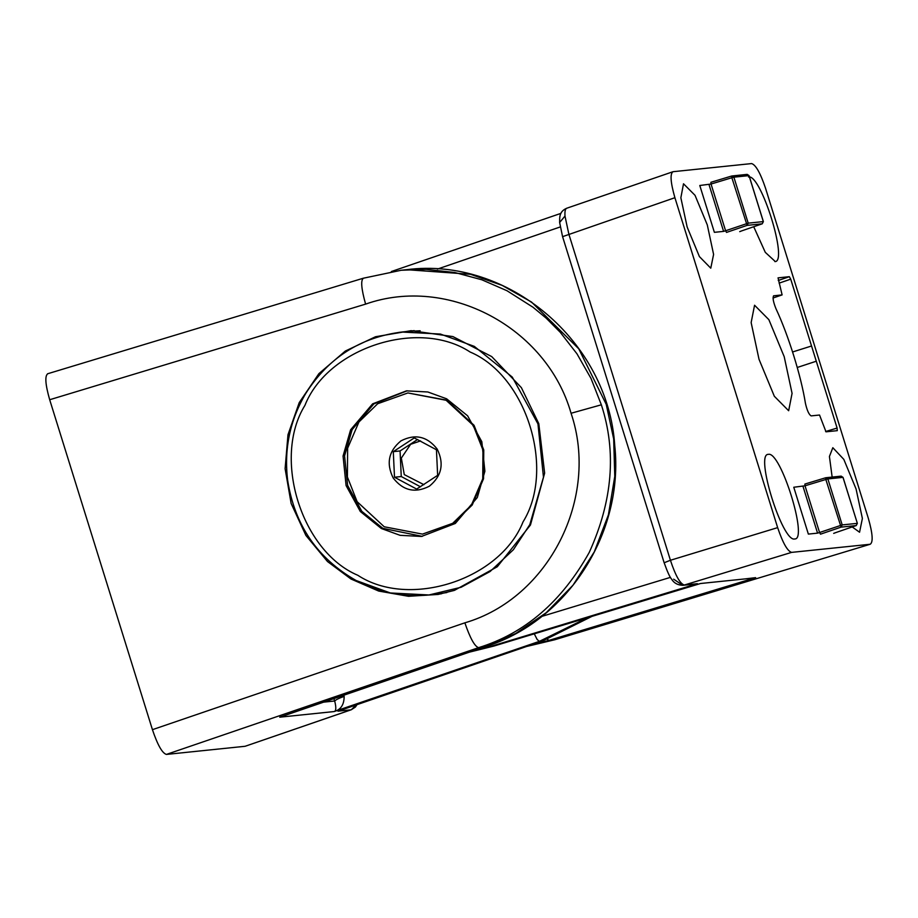 <?xml version="1.0" encoding="UTF-8"?>
<svg xmlns="http://www.w3.org/2000/svg" width="918" height="918" viewBox="0 0 918 918"><rect width="100%" height="100%" fill="white"/><g stroke="black" fill="none" stroke-linecap="round" stroke-linejoin="round"><path stroke-width="1.38" d="M763.34 221.628L762.238 223.808L741.813 230.831L762.284 223.785M746.862 174.431L749.054 175.613L763.374 221.594L762.238 223.808L747.114 225.369L731.864 177.736L733.884 177.174L748.204 223.154L763.328 221.594L749.008 175.602L733.884 177.174L731.726 176.004L710.899 182.303L731.738 176.004L731.864 177.736L711.037 184.036L710.911 182.303M723.591 231.382L725.587 230.762L711.037 184.036L699.791 185.493L714.376 232.334L723.591 231.382L708.994 184.541M725.587 230.762L726.517 232.415L747.114 225.369L748.204 223.154L725.587 230.762M454.49 590.343L438.15 594.439L408.51 596.298L378.664 591.054L350.997 579.017L327.485 561.518L305.901 535.435L291.132 503.454L285.108 468.673L287.988 434.696L299.222 402.635L318.867 373.683L345.306 351.066L375.519 336.745L411.103 330.675L452.895 336.573L491.727 356.597L521.367 387.637L538.797 423.657L544.638 473.126L530.466 524.981L497.292 566.75L454.49 590.343M591.995 616.357L542.458 641.039L591.743 616.437M484.245 647.052L515.824 633.431L546.176 612.742L573.016 585.202L594.267 551.925L608.404 514.849L614.773 476.373L613.672 438.884L606.201 404.299L578.753 348.817L531.579 302.091L502.146 285.372L470.509 274.287L406.651 269.685C507.884 256.489 608.106 341.416 614.75 445.597C624.171 533.347 566.865 622.002 484.234 647.052L281.895 716.442M47.564 373.787L363.276 278.234L401.269 270.248L426.113 269.353L454.812 272.508L481.812 279.772L506.954 290.719L532.968 307.22L546.153 318.121L560.29 332.339L576.974 353.82L590.985 378.388L601.347 404.804C616.655 451.748 612.616 500.964 589.23 552.452C561.678 601.715 524.798 633.454 478.588 647.649L484.096 647.087L280.816 716.832M363.517 278.188C360.556 279.979 361.256 288.619 365.605 304.122L49.687 399.732L152.434 729.672L464.864 622.829C548.769 598.375 599.775 497.74 571.065 413.261C546.715 327.382 448.053 274.964 365.605 304.122M587.543 617.711L539.336 641.372L542.32 641.062L340.119 710.429M356.161 704.944L351.296 709.752L245.267 746.231L350.997 709.821L337.95 711.175L340.544 710.303M464.864 622.829C470.119 638.182 474.698 646.467 478.576 647.649L166.387 754.424L244.957 746.3M166.387 754.424C162.234 753.185 157.586 744.934 152.434 729.672M49.687 399.732C45.303 384.39 44.684 375.726 47.828 373.741M343.757 695.247L344.147 696.383C344.147 704.691 340.796 709.752 334.083 711.565L539.336 641.372L537.168 639.49L534.265 633.833M282.319 716.315L279.726 717.188L334.083 711.565C336.149 711.14 336.344 707.617 334.691 700.996C336.022 699.642 339.167 698.105 344.147 696.383M420.559 440.915L410.633 444.301L401.327 458.071L404.276 474.606L423.932 484.681M452.677 523.329L471.404 505.084L482.742 478.829L482.96 450.061L473.229 425.367L446.148 400.282L407.89 392.95L377.688 403.725L358.949 421.97L347.624 448.225L347.406 477.004L357.125 501.687L384.217 526.771L422.475 534.115L452.677 523.329M422.475 534.115L453.481 523.249L472.219 505.003L483.545 478.748L483.763 449.969L474.032 425.286L446.951 400.202L407.89 392.95M416.669 489.076L437.645 475.34L436.44 449.763L414.27 437.92L393.294 451.656L394.499 477.234L416.669 489.076M400.971 440.869C388.612 451.036 386.019 463.406 393.191 477.991C403.151 490.728 415.223 493.459 429.383 486.184C441.742 476.029 444.346 463.647 437.175 449.074C427.203 436.325 415.143 433.594 400.971 440.869M420.49 486.804L401.258 476.534L394.499 477.234M401.258 476.534L400.064 450.956L393.294 451.656M400.064 450.956L417.598 439.481M856.242 525.555L835.793 532.589L856.242 525.555L857.355 523.352L842.988 477.36L827.864 478.921L842.185 524.912L857.355 523.352L843.034 477.36L840.842 476.19M857.309 523.352L856.219 525.566L841.095 527.127L825.844 479.483L827.864 478.921L825.718 477.75L804.879 484.061L825.718 477.75L825.844 479.483L805.017 485.794L804.891 484.061M817.571 533.14L819.567 532.52L805.017 485.794L793.772 487.251L808.356 534.092L817.571 533.14L802.975 486.299M819.567 532.52L820.497 534.173L841.095 527.127L842.185 524.912L819.567 532.52M687.146 226.998L699.413 256.604L710.773 268.182L713.596 254.424L707.296 224.921L695.029 195.316L683.508 183.784L680.858 197.783L687.146 226.998M794.701 538.969C808.414 539.945 780.621 450.704 768.355 454.364C754.642 453.389 782.434 542.63 794.701 538.969L795.091 538.889M852.214 526.943L859.558 532.233L862.381 518.463L856.069 488.961L843.803 459.356L832.821 447.709L829.424 456.498L832.144 477.062M753.724 226.735L765.291 252.347L775.251 261.515M774.861 261.596C788.573 262.571 760.781 173.33 748.514 177.002M489.156 645.388L490.74 646.398L471.049 651.573M547.38 639.376L548.975 640.385L529.284 645.561M784.201 356.677L792.073 393.374L788.654 410.736L774.344 396.289L759.014 359.282L751.142 322.585L754.562 305.235L768.871 319.671L784.201 356.677M797.26 367.475L816.286 361.222L790.731 279.164L779.084 283.146M825.615 431.529L837.101 428.052L816.286 361.222M773.622 295.791L773.725 295.768C772.44 297.421 773.185 301.735 775.962 308.7C788.413 335.231 801.093 375.955 805.43 403.312C807.037 410.403 808.942 414.603 811.133 415.888L819.533 415.028L826.005 431.816L837.285 430.657L837.101 428.052M792.601 351.973L811.546 345.994M469.373 652.147L493.723 646.088L490.74 646.398L697.416 583.676L686.733 584.927M554.736 639.754L870.172 544.259C873.316 542.274 872.697 533.61 868.313 518.268L765.566 188.328C760.414 173.066 755.766 164.815 751.612 163.576L673.043 171.7C669.899 173.686 670.519 182.349 674.902 197.703L777.649 527.632C782.802 542.894 787.449 551.144 791.603 552.384L870.172 544.259L554.724 639.766L526.645 646.467L554.483 639.812L548.975 640.385L755.64 577.651L744.968 578.914M673.043 171.7L566.693 208.248C558.546 211.783 559.865 218.197 559.636 222.477L564.995 216.074L568.862 234.182L670.427 560.267L777.649 527.632M778.246 280.483L789.342 276.685L778.051 277.856L782.113 294.896L773.048 298.017L782.113 294.896L773.53 295.837M789.342 276.685L790.731 279.164M699.929 583.676L493.861 646.065M700.606 583.492L493.85 646.065L469.362 652.159M673.651 579.178L682.797 585.34L697.416 583.676L684.369 585.018L791.603 552.384M753.219 578.065L700.572 583.504L753.219 578.065M407.202 390.793L373.821 403.909L352.122 429.658L344.56 455.902L347.612 485.427L361.83 511.349L382.863 528.355L422.246 536.364M446.596 398.791L427.822 391.975L406.444 390.861L372.605 403.851L350.607 429.808L343.057 456.062L346.097 485.588L360.315 511.498L381.349 528.516L400.11 535.332L421.488 536.445L455.328 523.455L477.326 497.499L484.888 471.244L481.835 441.719L467.618 415.808L446.596 398.791M747.355 228.926L749.547 228.169M749.054 175.613L747.183 174.374L731.738 176.004M441.351 593.82L426.044 595.243M398.894 332.373L414.259 330.629M571.065 413.261L601.347 404.804M323.641 702.144L334.691 700.996L333.854 698.632M841.336 530.684L843.527 529.927M842.999 477.394L841.163 476.132L825.718 477.75M567.003 208.179C565.339 208.478 564.673 211.106 564.995 216.074M541.838 616.391L670.438 577.365M560.198 226.964L437.393 269.089M674.902 197.703L562.803 236.58M664.357 562.677L670.427 560.267C675.51 575.666 680.158 583.917 684.369 585.018L682.797 585.34C677.668 585.11 673.95 583.068 671.632 579.189C669.933 577.422 667.42 571.914 664.116 562.654L562.55 236.557L559.636 222.477M420.134 330.755L407.844 331.421L420.111 330.755M446.871 592.546L435.006 594.348L446.882 592.535M356.471 580.646L390.357 592.971L428.97 594.967L461.123 587.268L490.086 571.524L513.369 549.733L529.812 524.626L543.467 477.222L537.959 423.898L512.278 377.091L474.296 346.373L440.399 334.049L401.797 332.041L407.844 331.421M357.825 575.288C301.356 551.466 272.256 458.036 304.914 405.4C327.818 347.566 418.665 318.202 470.119 352.019C526.588 375.841 555.677 469.27 523.03 521.906C500.126 579.74 409.267 609.104 357.825 575.288M739.713 231.634L741.836 230.831M406.651 269.685L401.269 270.248M339.006 710.83L542.469 641.039M351.296 709.752L355.381 707.067L357.033 704.645M833.693 533.381L835.816 532.578M560.967 213.355L391.355 271.533M435.006 594.348L428.97 594.967C403.404 597.446 379.191 592.661 356.31 580.624C317.49 558.546 294.598 525.073 287.632 480.194C283.903 448.994 289.985 420.019 305.878 393.26C328.564 357.687 360.533 337.273 401.797 332.041"/></g></svg>
